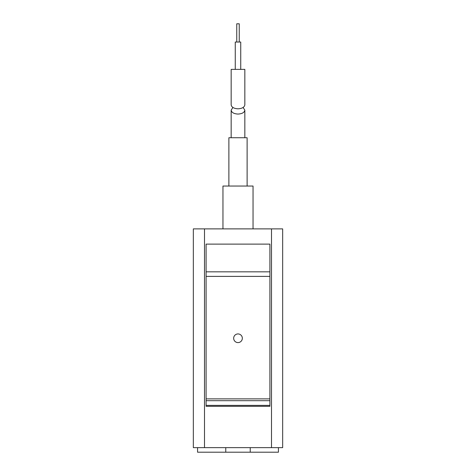 <?xml version="1.0" encoding="UTF-8"?>
<svg xmlns="http://www.w3.org/2000/svg" width="476" height="476" viewBox="0 0 476 476"><rect width="100%" height="100%" fill="white"/><g stroke="black" fill="none" stroke-linecap="round" stroke-linejoin="round"><path stroke-width="0.71" d="M239.244 42.031L239.244 23.8L236.756 23.8L236.756 42.031M240.737 69.377L240.737 42.031L235.263 42.031L235.263 69.377M238 108.808C242.141 108.564 244.42 107.249 244.837 104.857L244.837 69.377L231.163 69.377L231.163 104.857C231.58 107.249 233.859 108.564 238 108.808M243.093 107.487L244.837 110.123C244.42 112.514 242.141 113.829 238 114.067C233.859 113.829 231.58 112.514 231.163 110.123L232.907 107.487M231.163 110.123L231.163 137.737M244.837 137.737L244.837 110.123M247.115 186.045L247.115 137.737L228.885 137.737L228.885 186.045M253.042 228.885L253.042 186.045L222.958 186.045L222.958 228.885M197.564 447.642L197.564 452.2L278.436 452.2L278.436 447.642M204.501 447.642L193.339 447.642L193.339 228.885L271.498 228.885L271.498 447.642L204.501 447.642L204.501 228.885M271.498 228.885L282.661 228.885L282.661 447.642L271.498 447.642M250.239 447.642L250.239 452.2M225.761 447.642L225.761 452.2M269.904 400.691L206.096 400.691L206.096 406.308L269.904 406.308L269.904 244.117L206.096 244.117L206.096 271.832L269.904 271.832M206.096 400.691L206.096 271.832M206.096 398.876L269.904 398.876M238 342.595A4.332 4.332 0 0 1 233.668 338.263A4.332 4.332 0 0 1 238 333.932A4.332 4.332 0 0 1 242.332 338.263A4.332 4.332 0 0 1 238 342.595M206.096 405.373L269.904 405.373M206.096 276.389L269.904 276.389"/></g></svg>
